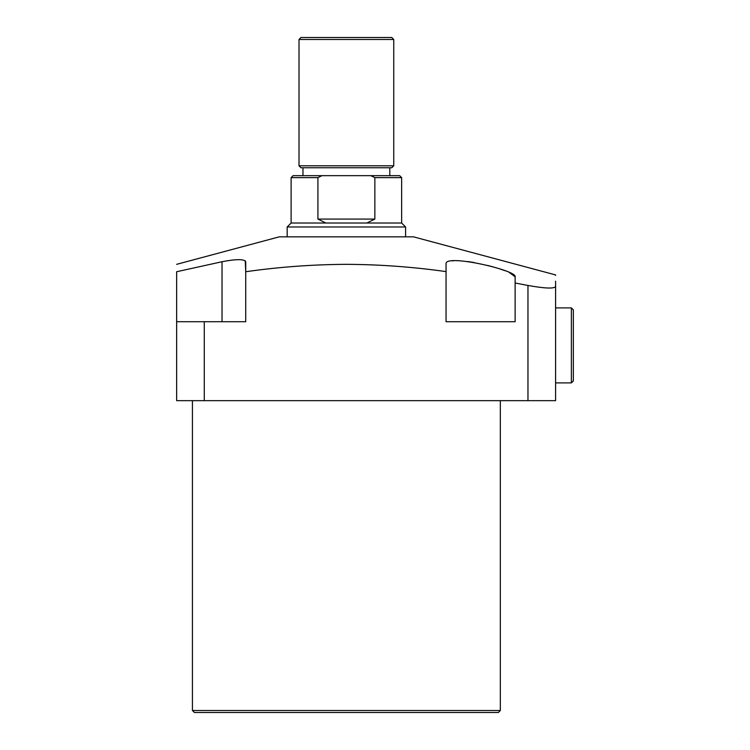 <?xml version="1.0" encoding="UTF-8"?>
<svg xmlns="http://www.w3.org/2000/svg" width="750" height="750" viewBox="0 0 750 750"><rect width="100%" height="100%" fill="white"/><g stroke="black" fill="none" stroke-linecap="round" stroke-linejoin="round"><path stroke-width="1.12" d="M498.356 712.5L194.409 712.5L192.431 710.522L500.325 710.522L498.356 712.5M204.272 321.713L204.272 400.659L176.644 400.659L176.644 321.713L245.728 321.713L245.728 271.734C279.178 266.962 312.731 264.497 346.378 264.337C379.547 264.478 412.762 266.906 446.053 271.603L446.053 263.869C444.497 253.519 517.622 270.422 515.128 276.797L509.297 272.447M505.031 270.712L499.884 268.931M493.031 266.878L487.481 265.416M555.591 275.438L555.591 274.922L413.484 236.841L279.272 236.841L176.644 264.337M515.128 276.797L515.128 282.994L527.962 285.459C544.669 288.441 553.884 288.825 555.591 286.631C555.591 271.238 555.591 271.238 555.591 286.631L555.591 400.659L527.962 400.659L527.962 285.459M555.591 281.175L555.591 286.631M474.084 262.538L467.644 261.525M459.178 260.719L456.262 260.653M453.947 260.709L451.959 260.869M446.053 263.869L446.053 271.603L446.053 263.869M204.272 400.659L527.962 400.659M176.644 321.713L176.644 271.734C176.644 261.984 176.644 261.984 176.644 271.734L222.037 261.731L176.644 271.734M446.053 271.603L446.053 321.713L515.128 321.713L515.128 282.994M222.037 321.713L222.037 261.731C236.4 258.975 244.294 258.975 245.728 261.731L245.728 271.734L245.241 260.831M245.728 271.734L245.728 261.731L245.728 271.734M293.091 175.659L321.966 175.659L317.916 177.628L291.122 177.628L293.091 175.659M299.016 165.787L393.75 165.787L391.772 167.766L300.984 167.766L299.016 165.787L299.016 39.478L300.984 37.5L391.772 37.5L393.75 39.478L299.016 39.478M401.644 223.022L401.644 177.628L374.85 177.628L374.85 219.075L366.891 223.022L401.644 223.022L405.591 226.978L405.591 236.841M317.916 177.628L317.916 219.075L325.875 223.022L291.122 223.022L287.175 226.978L287.175 236.841M393.75 165.787L393.75 39.478M389.803 167.766L389.803 175.659M302.963 167.766L302.963 175.659M321.966 175.659L399.675 175.659L401.644 177.628M325.875 223.022L366.891 223.022M405.591 226.978L287.175 226.978M317.916 219.075L374.85 219.075M374.85 177.628L370.791 175.659M573.356 309.872L573.356 380.925L571.378 382.894L571.378 307.894L555.591 307.894L571.378 307.894L573.356 309.872M500.325 400.659L500.325 710.522M192.431 400.659L192.431 710.522M291.122 223.022L291.122 177.628M555.591 382.894L571.378 382.894"/></g></svg>
